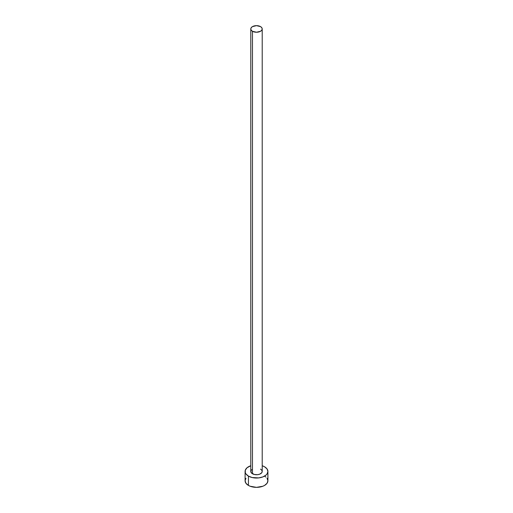 <?xml version="1.0" encoding="UTF-8"?>
<svg xmlns="http://www.w3.org/2000/svg" width="513" height="513" viewBox="0 0 513 513"><rect width="100%" height="100%" fill="white"/><g stroke="black" fill="none" stroke-linecap="round" stroke-linejoin="round"><path stroke-width="0.77" d="M250.793 28.946L251.229 30.203L252.467 31.274L256.5 32.236L260.533 31.274L261.771 30.203L262.207 28.946L261.771 27.683L260.533 26.612L256.5 25.65L252.467 26.612L251.229 27.683L250.793 28.946L250.793 471.447A5.707 3.296 0 0 0 252.467 473.775L252.467 31.274A5.707 3.296 180 0 1 250.793 28.946A5.707 3.296 180 0 1 254.32 25.9A5.707 3.296 180 0 1 260.533 26.612A5.707 3.296 180 0 1 262.207 28.946A5.707 3.296 180 0 1 258.68 31.986A5.707 3.296 180 0 1 252.467 31.274L252.467 473.775A5.707 3.296 0 0 0 258.68 474.493A5.707 3.296 0 0 0 262.207 471.447L261.771 472.71L259.668 474.185L257.616 474.679L254.32 474.493L251.229 472.71L250.902 470.806L251.755 469.619M245.958 478.244L245.092 480.764A11.408 6.586 0 0 0 248.433 485.42L248.433 476.102L252.133 477.532L258.725 477.904L262.842 476.923L265.984 475.109L267.042 473.967L267.908 471.447L267.042 468.927L264.567 466.792L262.207 465.74A11.408 6.586 180 0 1 264.567 466.792A11.408 6.586 180 0 1 267.908 471.447A11.408 6.586 180 0 1 260.867 477.532A11.408 6.586 180 0 1 248.433 476.102L248.433 485.42A11.408 6.586 0 0 0 260.867 486.85A11.408 6.586 0 0 0 267.908 480.764L267.042 478.244M248.433 476.102A11.408 6.586 180 0 1 245.092 471.447A11.408 6.586 180 0 1 250.793 465.74L247.016 467.785L245.31 470.165L245.31 472.73L245.958 473.967L248.433 476.102M260.533 469.119L261.771 470.184L262.207 471.447L262.207 28.946M245.092 471.447L245.092 480.764L245.958 483.284L248.433 485.42L250.158 486.241L256.5 487.35L262.842 486.241L264.567 485.42L267.042 483.284L267.908 480.764L267.908 471.447M265.984 477.103L264.567 476.102"/></g></svg>
